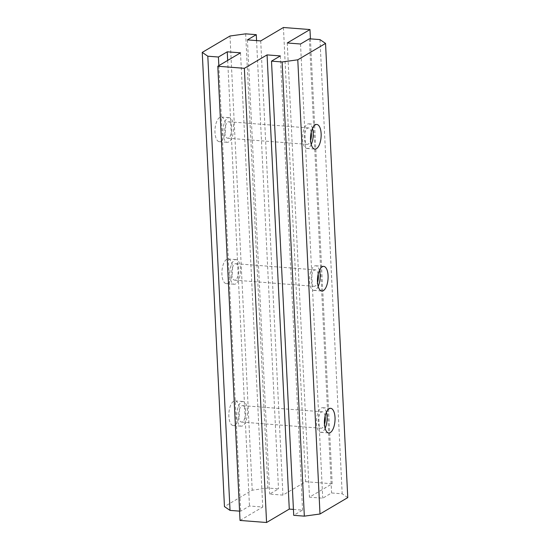<?xml version="1.0" encoding="UTF-8"?>
<svg xmlns="http://www.w3.org/2000/svg" width="550" height="550" viewBox="0 0 550 550"><rect width="100%" height="100%" fill="white"/><g stroke="black" fill="none" stroke-linecap="round" stroke-linejoin="round"><path stroke-width="0.41" stroke-dasharray="2.75 2.06" d="M219.704 117.439A12.354 5.259 94.4 0 0 214.954 130.735A12.354 5.259 94.4 0 0 219.326 141.68A12.354 5.259 94.4 0 0 220.866 141.281A12.354 5.259 94.4 0 0 225.61 127.985A12.354 5.259 94.4 0 0 221.238 117.04A12.354 5.259 94.4 0 0 219.704 117.439M228.827 141.9A12.354 5.259 -85.6 0 1 227.294 142.299A12.354 5.259 -85.6 0 1 222.915 131.354A12.354 5.259 -85.6 0 1 227.666 118.058A12.354 5.259 -85.6 0 1 229.199 117.659A12.354 5.259 -85.6 0 1 233.578 128.604A12.354 5.259 -85.6 0 1 228.827 141.9M312.476 128.439A12.354 5.259 94.4 0 0 308.825 123.833A12.354 5.259 94.4 0 0 307.285 124.231A12.354 5.259 94.4 0 0 302.541 137.528A12.354 5.259 94.4 0 0 306.914 148.472A12.354 5.259 94.4 0 0 308.454 148.074A12.354 5.259 94.4 0 0 311.231 144.485M311.211 132.248A8.236 3.506 94.4 0 0 308.509 127.937A8.236 3.506 94.4 0 0 307.484 128.205A8.236 3.506 94.4 0 0 304.315 137.067A8.236 3.506 94.4 0 0 307.23 144.368A8.236 3.506 94.4 0 0 308.261 144.1A8.236 3.506 94.4 0 0 310.571 140.525M227.858 122.031A8.236 3.506 -85.6 0 1 228.883 121.763A8.236 3.506 -85.6 0 1 231.798 129.058A8.236 3.506 -85.6 0 1 228.635 137.926A8.236 3.506 -85.6 0 1 227.611 138.194A8.236 3.506 -85.6 0 1 224.696 130.893A8.236 3.506 -85.6 0 1 227.858 122.031M233.585 401.308A12.354 5.259 94.4 0 0 228.841 414.604A12.354 5.259 94.4 0 0 233.214 425.549A12.354 5.259 94.4 0 0 234.754 425.15A12.354 5.259 94.4 0 0 239.498 411.854A12.354 5.259 94.4 0 0 235.125 400.909A12.354 5.259 94.4 0 0 233.585 401.308M242.715 425.769A12.354 5.259 -85.6 0 1 241.175 426.168A12.354 5.259 -85.6 0 1 236.803 415.223A12.354 5.259 -85.6 0 1 241.546 401.926A12.354 5.259 -85.6 0 1 243.086 401.527A12.354 5.259 -85.6 0 1 247.459 412.473A12.354 5.259 -85.6 0 1 242.715 425.769M326.356 412.308A12.354 5.259 94.4 0 0 322.706 407.701A12.354 5.259 94.4 0 0 321.173 408.1A12.354 5.259 94.4 0 0 316.422 421.396A12.354 5.259 94.4 0 0 320.801 432.341A12.354 5.259 94.4 0 0 322.334 431.942A12.354 5.259 94.4 0 0 325.112 428.354M325.098 416.123A8.236 3.506 94.4 0 0 322.389 411.806A8.236 3.506 94.4 0 0 321.365 412.074A8.236 3.506 94.4 0 0 318.202 420.942A8.236 3.506 94.4 0 0 321.118 428.237A8.236 3.506 94.4 0 0 322.142 427.969A8.236 3.506 94.4 0 0 324.452 424.394M241.739 405.9A8.236 3.506 -85.6 0 1 242.77 405.632A8.236 3.506 -85.6 0 1 245.685 412.933A8.236 3.506 -85.6 0 1 242.516 421.795A8.236 3.506 -85.6 0 1 241.491 422.063A8.236 3.506 -85.6 0 1 238.576 414.762A8.236 3.506 -85.6 0 1 241.739 405.9M226.641 259.373A12.354 5.259 94.4 0 0 221.897 272.669A12.354 5.259 94.4 0 0 226.27 283.614A12.354 5.259 94.4 0 0 227.81 283.216A12.354 5.259 94.4 0 0 232.554 269.919A12.354 5.259 94.4 0 0 228.181 258.974A12.354 5.259 94.4 0 0 226.641 259.373M235.771 283.834A12.354 5.259 -85.6 0 1 234.231 284.233A12.354 5.259 -85.6 0 1 229.859 273.288A12.354 5.259 -85.6 0 1 234.603 259.992A12.354 5.259 -85.6 0 1 236.143 259.593A12.354 5.259 -85.6 0 1 240.515 270.538A12.354 5.259 -85.6 0 1 235.771 283.834M319.413 270.373A12.354 5.259 94.4 0 0 315.769 265.767A12.354 5.259 94.4 0 0 314.229 266.166A12.354 5.259 94.4 0 0 309.485 279.462A12.354 5.259 94.4 0 0 313.857 290.407A12.354 5.259 94.4 0 0 315.397 290.008A12.354 5.259 94.4 0 0 318.168 286.419M318.154 274.189A8.236 3.506 94.4 0 0 315.446 269.871A8.236 3.506 94.4 0 0 314.421 270.139A8.236 3.506 94.4 0 0 311.259 279.001A8.236 3.506 94.4 0 0 314.174 286.303A8.236 3.506 94.4 0 0 315.198 286.034A8.236 3.506 94.4 0 0 317.515 282.459M234.802 263.966A8.236 3.506 -85.6 0 1 235.826 263.697A8.236 3.506 -85.6 0 1 238.741 270.999A8.236 3.506 -85.6 0 1 235.579 279.861A8.236 3.506 -85.6 0 1 234.554 280.129A8.236 3.506 -85.6 0 1 231.639 272.827A8.236 3.506 -85.6 0 1 234.802 263.966M293.432 509.41L302.555 510.118L293.721 515.329M280.342 55.921L302.555 510.118M347.758 497.606L342.189 493.797L331.574 492.979L322.74 498.19L309.471 497.166L332.186 483.752L305.642 481.69L282.934 495.103L269.658 494.079L278.493 488.861L267.877 488.036L252.216 490.194L224.455 506.591M319.976 39.607L342.189 493.797M309.361 38.782L331.574 492.979M300.527 44L322.74 498.19M287.258 42.969L309.471 497.166M310.427 38.864L332.186 483.752M283.429 27.5L305.642 481.69M260.721 40.913L282.934 495.103M247.445 39.882L269.658 494.079M256.568 40.59L278.493 488.861M245.664 33.846L267.877 488.036M229.996 36.004L252.216 490.194M239.573 511.136L240.639 511.218L249.473 506L262.742 507.031L240.027 520.444M218.845 65.642L240.639 511.218M227.679 60.424L249.473 506M240.529 52.834L262.742 507.031M219.326 141.68L227.294 142.299M306.914 148.472L314.875 149.091M308.509 127.937L228.883 121.763M233.214 425.549L241.175 426.168M320.801 432.341L328.762 432.96M322.389 411.806L242.77 405.632M226.27 283.614L234.231 284.233M313.857 290.407L321.819 291.026M315.446 269.871L235.826 263.697M314.174 286.303L234.554 280.129M315.769 265.767L323.73 266.386M228.181 258.974L236.143 259.593M321.118 428.237L241.491 422.063M322.706 407.701L330.674 408.32M235.125 400.909L243.086 401.527M307.23 144.368L227.611 138.194M308.825 123.833L316.786 124.451M221.238 117.04L229.199 117.659"/><path stroke-width="0.82" d="M316.415 148.692A12.354 5.259 -85.6 0 1 314.875 149.091A12.354 5.259 -85.6 0 1 310.502 138.146A12.354 5.259 -85.6 0 1 315.246 124.85A12.354 5.259 -85.6 0 1 316.786 124.451A12.354 5.259 -85.6 0 1 321.159 135.396A12.354 5.259 -85.6 0 1 316.415 148.692M310.571 140.525A8.236 3.506 94.4 0 0 311.211 132.248M330.296 432.561A12.354 5.259 -85.6 0 1 328.762 432.96A12.354 5.259 -85.6 0 1 324.39 422.015A12.354 5.259 -85.6 0 1 329.134 408.719A12.354 5.259 -85.6 0 1 330.674 408.32A12.354 5.259 -85.6 0 1 335.046 419.265A12.354 5.259 -85.6 0 1 330.296 432.561M324.452 424.394A8.236 3.506 94.4 0 0 325.098 416.123M323.359 290.627A12.354 5.259 -85.6 0 1 321.819 291.026A12.354 5.259 -85.6 0 1 317.446 280.081A12.354 5.259 -85.6 0 1 322.19 266.784A12.354 5.259 -85.6 0 1 323.73 266.386A12.354 5.259 -85.6 0 1 328.103 277.331A12.354 5.259 -85.6 0 1 323.359 290.627M317.515 282.459A8.236 3.506 94.4 0 0 318.154 274.189M318.168 286.419A12.354 5.259 94.4 0 0 319.413 270.373M325.112 428.354A12.354 5.259 94.4 0 0 326.356 412.308M311.231 144.485A12.354 5.259 94.4 0 0 312.476 128.439M267.066 54.897L280.342 55.921L271.507 61.139L282.123 61.964L297.784 59.806L325.545 43.409L319.976 39.607L309.361 38.782L300.527 44L287.258 42.969L309.973 29.556L283.429 27.5L260.721 40.913L247.445 39.882L256.279 34.671L245.664 33.846L229.996 36.004L202.242 52.394L207.811 56.203L218.426 57.021L227.26 51.81L240.529 52.834L217.814 66.248L244.358 68.31L267.066 54.897L289.279 509.087L293.432 509.41M271.507 61.139L293.721 515.329L304.336 516.154L320.004 513.996L347.758 497.606L325.545 43.409M282.123 61.964L304.336 516.154M297.784 59.806L320.004 513.996M309.973 29.556L310.427 38.864M256.279 34.671L256.568 40.59M202.242 52.394L224.455 506.591L230.024 510.393L239.573 511.136M207.811 56.203L230.024 510.393M218.426 57.021L218.845 65.642M227.26 51.81L227.679 60.424M217.814 66.248L240.027 520.444L266.571 522.5L289.279 509.087M244.358 68.31L266.571 522.5"/></g></svg>
